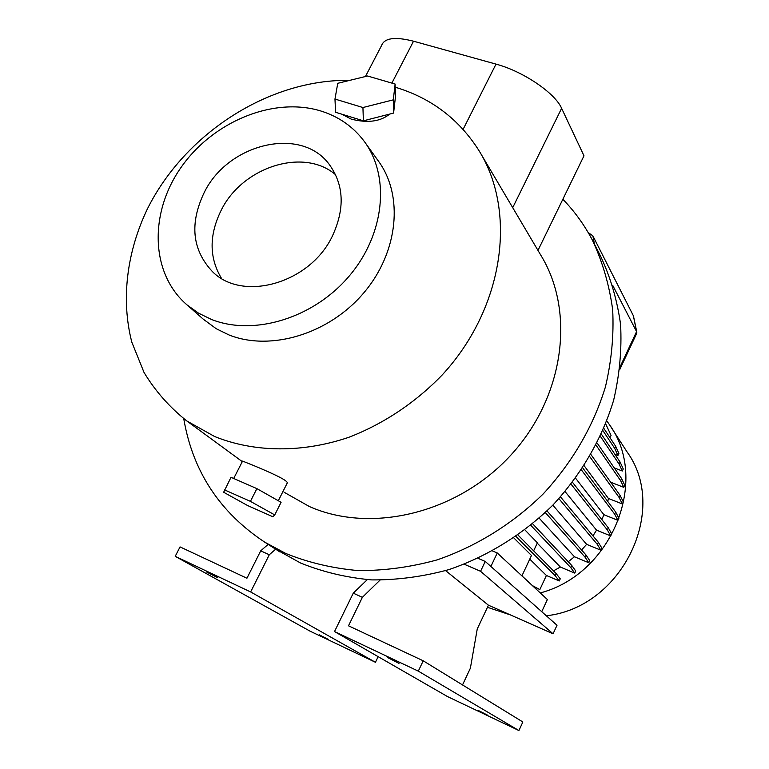 <?xml version="1.0" encoding="UTF-8"?>
<svg xmlns="http://www.w3.org/2000/svg" width="769" height="769" viewBox="0 0 769 769"><rect width="100%" height="100%" fill="white"/><g stroke="black" fill="none" stroke-linecap="round" stroke-linejoin="round"><path stroke-width="1.15" d="M287.029 483.451L287.26 482.99C288.144 480.212 268.218 471.637 254.193 465.754L242.571 461.092L233.689 478.481M389.71 114.072C380.367 121.627 367.534 123.3 351.193 119.108L341.945 114.235M398.976 663.378L387.691 657.591L398.976 663.378M487.844 715.305L478.626 710.614L487.844 715.305M328.565 639.539L319.183 634.761L328.565 639.539M217.8 577.73L206.275 571.828L217.8 577.73M204.419 192.106C189.376 223.337 192.048 249.838 212.446 271.62C242.562 302.342 309.772 283.434 332.198 236.458C345.137 208.784 344.06 184.637 328.959 164.028C300.746 126.001 228.451 143.37 204.419 192.106M335.64 174.774C303.957 147.263 242.821 166.738 221.405 209.831C208.995 234.785 209.014 257.634 221.482 278.368M211.581 319.5C253.991 336.303 313.541 318.183 349.068 276.225C384.808 234.41 390.412 176.361 364.218 141.333C353.231 126.712 338.793 116.609 320.884 111.005C273.658 96.442 213.051 121.483 181.157 167.277C148.975 212.878 150.301 273.504 187.059 304.937L198.575 313.185L211.581 319.5M365.381 142.947L378.06 160.615C403.869 195.163 398.553 252.107 363.679 292.989C328.997 334.025 270.688 351.587 228.989 334.957L216.204 328.709L203.208 319.116M610.615 426.478L626.879 451.663C669.203 509.27 622.534 607.52 546.326 615.777M510.414 614.921L487.459 607.299M606.866 420.951L609.509 424.757C649.526 479.846 612.384 573.962 540.28 592.928M537.983 250.406L562.85 199.267C574.472 211.235 584.267 224.769 592.245 239.861C602.463 261.547 609.269 284.818 612.662 309.667C613.979 335.101 611.557 360.863 605.414 386.951C593.293 426.382 572.578 462.015 543.27 493.861C512.798 523.776 476.251 546.451 437.08 559.899C410.684 567.166 384.423 570.723 358.306 570.588C332.679 568.349 308.532 562.648 285.857 553.497L264.834 542.232C219.732 512.433 192.702 471.262 183.753 418.711M593.956 243.206L600.435 255.846C610.49 277.186 617.209 300.073 620.583 324.489C621.91 349.472 619.593 374.753 613.614 400.341C601.81 438.993 581.575 473.906 552.921 505.05C523.122 534.32 487.354 556.477 448.971 569.589C423.104 576.654 397.352 580.095 371.725 579.903C346.569 577.663 322.845 572.021 300.544 562.995L275.783 549.277M395.199 87.205C431.246 98.019 459.247 119.282 479.222 150.993C517.287 212.552 503.714 308.331 442.29 374.859C415.664 402.495 383.443 423.988 348.732 437.34C302.073 453.152 254.145 452.47 214.657 436.532L186.857 420.989C169.555 407.262 155.29 391.094 144.043 372.475L131.855 342.272C120.791 299.612 126.75 252.049 147.465 208.774C185.214 133.172 269.16 79.101 349.78 80.351M480.885 153.81L540.79 255.164C575.472 311.435 564.513 396.679 511.077 454.873C457.882 513.269 371.312 534.061 309.321 506.502L284.078 492.237M513.836 537.935L531.475 555.468L521.92 575.875M492.564 550.979L497.264 552.978L490.891 566.465M497.264 552.978L547.374 599.532L541.732 611.691M529.764 559.121L546.403 575.472L559.284 580.951L555.141 575.664L515.989 536.454M559.284 580.951L560.265 578.846L556.131 573.53L517.979 535.051M533.638 550.844L537.396 542.827L524.929 529.918M530.783 525.304L570.829 567.695L574.741 573.097L560.351 567.032L537.243 543.145M552.824 505.146L586.632 544.337L600.887 550.21L601.858 548.105L598.34 542.318L560.495 496.909M600.887 550.21L597.359 544.452L598.34 542.318M597.359 544.452L558.919 498.658M586.632 544.337L581.585 549.998M568.233 561.735L574.443 556.766L588.766 562.745L589.736 560.639L586.036 555.035L547.028 510.924M574.741 573.097L575.721 570.992L571.819 565.551L532.638 523.776M560.351 567.032L553.488 570.858M546.403 575.472L539.838 589.592L532.484 585.642L521.93 575.837M532.907 586.084L539.838 589.592M609.99 437.705L611.047 435.427L605.712 423.911M614.921 454.325L617.94 455.479L618.891 453.441L615.69 446.356L603.876 428.429M614.258 467.908L622.313 471.013L623.265 468.965L620.112 462.082L601.387 434.129M610.701 482.23L623.813 487.344L624.764 485.277L621.621 478.616L597.138 443.05M607.779 501.475L608.404 498.447L622.352 503.964L623.303 501.888L620.131 495.438L590.957 454.585M601.867 519.633L603.867 514.682L617.94 520.325L618.901 518.239L615.661 512.019L582.739 467.965M565.09 491.602L596.542 530.158L610.721 535.916L611.682 533.821L608.317 527.822L572.521 482.346M596.542 530.158L592.966 535.868M623.813 487.344L620.66 480.712L621.621 478.616M620.66 480.712L596.052 445.193M555.141 575.664L556.131 573.53M610.721 535.916L607.347 529.947L608.317 527.822M607.347 529.947L571.079 484.21M622.313 471.013L619.151 464.159L620.112 462.082M619.151 464.159L600.378 436.331M636.703 333.362L636.578 331.612L612.691 285.309M608.404 498.447L584.171 465.764M574.443 556.766L539.184 518.171M603.867 514.682L575.606 478.222M562.85 199.267L583.988 155.799L561.62 108.323C555.074 93.049 523.083 71.306 496.005 64.115L413.53 41.199C395.122 36.528 384.481 37.941 381.626 45.419L365.438 76.516M588.179 232.555L592.841 235.804L633.368 315.751M570.829 567.695L571.819 565.551M617.94 520.325L614.681 514.144L615.661 512.019M614.681 514.144L581.431 469.936M617.94 455.479L614.729 448.423L602.934 430.64M614.729 448.423L615.69 446.356M588.766 562.745L585.055 557.169L586.036 555.035M585.055 557.169L545.317 512.558M622.352 503.964L619.16 497.543L620.131 495.438M619.16 497.543L589.765 456.651M268.17 544.375L260.71 550.835L269.294 554.757L275.648 549.191M260.71 550.835L246.936 578.23L180.052 546.903L175.217 556.323L250.646 591.947L269.294 554.757M175.217 556.323L310.022 631.147L375.445 662.282L378.146 656.668M375.445 662.282L250.646 591.947M462.525 684.939L470.378 668.203L477.251 628.975L488.45 605.203L553.074 633.791L557.006 625.274L485.239 561.437L480.567 571.3L464.207 564.215M477.991 558.323L485.239 561.437M380.011 580.134L362.372 597.33L348.501 625.803L423.219 660.802L522.853 721.985L518.912 730.55L418.307 671.135L334.515 631.56L353.269 593.159L367.284 579.643M518.912 730.55L447.539 696.589L334.515 631.56M553.074 633.791L480.567 571.3M488.45 605.203L445.597 570.617M423.219 660.802L418.307 671.135M362.372 597.33L353.269 593.159M334.967 99.057L335.592 112.274L363.391 120.82L393.584 113.081L395.41 97.173L395.131 84.061L367.563 75.996L337.754 83.302L334.967 99.057L362.93 107.535L393.295 99.845L395.131 84.061M393.584 113.081L393.295 99.845M363.391 120.82L362.93 107.535M274.744 514.913L281.089 502.311L256.884 488.632L231.017 477.309L223.654 492.247L247.608 505.541L272.851 516.758L274.744 514.913L250.425 501.359L224.577 489.911M256.884 488.632L250.425 501.359M633.281 315.328L636.578 331.612L620.141 366.717M391.873 83.11L413.53 41.199M463.111 129.355L496.005 64.115M512.712 207.659L561.62 108.323M594.485 244.234L592.841 235.804M287.26 482.99L278.311 500.744M636.838 333.083L619.814 369.428M186.857 420.989L242.293 461.621M264.834 542.232L279.858 551.902M187.059 304.937L204.862 320.577M329.776 165.075L328.959 164.028M633.358 315.53L636.838 332.285"/></g></svg>
